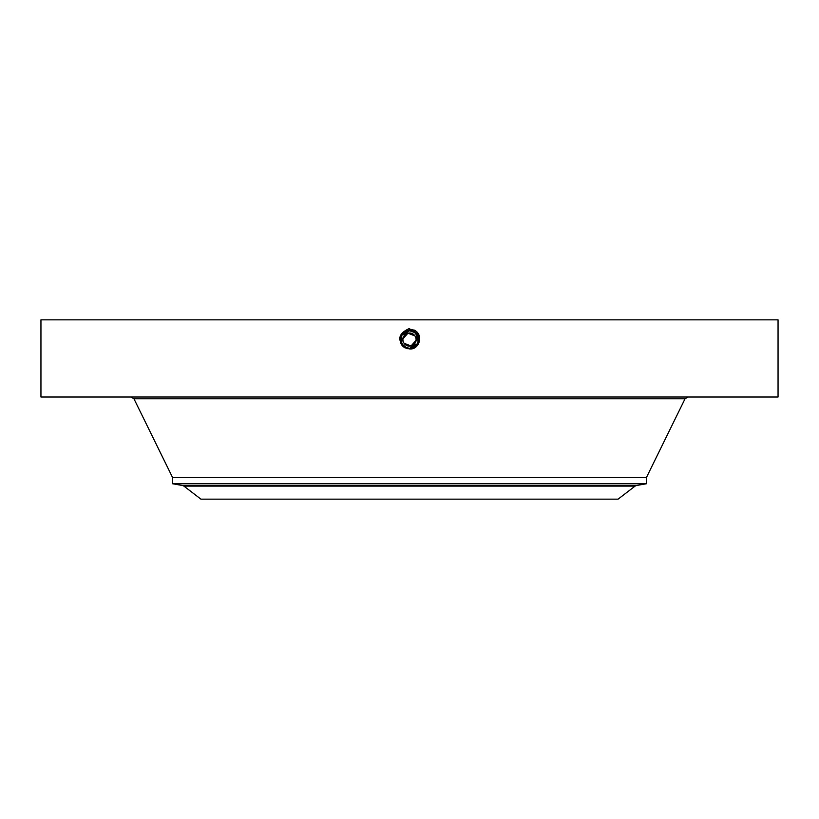 <?xml version="1.0" encoding="UTF-8"?>
<svg xmlns="http://www.w3.org/2000/svg" width="819" height="819" viewBox="0 0 819 819"><rect width="100%" height="100%" fill="white"/><g stroke="black" fill="none" stroke-linecap="round" stroke-linejoin="round"><path stroke-width="1.23" d="M414.987 335.944L407.964 333.179L402.958 338.831M402.917 339.65L402.958 340.346M404.013 343.222L411.036 345.976L416.042 340.325M416.083 339.506L416.042 338.82M309.51 499.16L618.069 499.16L635.083 486.107L183.917 486.107L200.931 499.16L309.51 499.16M403.726 336.425C407.442 328.777 419.707 335.483 415.274 342.731C411.558 350.378 399.293 343.683 403.726 336.425A6.583 6.583 0 0 1 412.653 333.804A6.583 6.583 0 0 1 415.274 342.731A6.583 6.583 0 0 1 406.347 345.352A6.583 6.583 0 0 1 403.726 336.425M413.964 347.215A8.845 8.845 0 0 0 417.833 336.609M417.24 335.299A8.845 8.845 0 0 0 413.738 331.818L411.333 330.927M410.943 330.856A8.845 8.845 0 0 0 401.986 334.91M414.957 332.627L409.5 330.733L401.74 335.34A8.845 8.845 0 0 0 401.177 342.557M401.494 343.345L401.76 343.857A8.845 8.845 0 0 0 404.873 347.123L407.094 348.085M407.852 348.27A8.845 8.845 0 0 0 409.51 348.423L417.26 343.816C419.389 338.923 418.212 334.92 413.738 331.818L409.5 330.702L401.73 335.35L401.75 343.837L406.818 348.003M635.083 486.107L636.435 485.513L182.565 485.513L172.574 483.753L646.426 483.753L646.426 477.528L685.042 398.792L687.878 397.02M403.962 346.478L409.5 348.423C418.192 348.976 421.877 335.688 413.759 331.787L409.5 330.702C400.778 330.159 397.082 343.489 405.231 347.399L409.5 348.495C418.253 349.037 421.959 335.657 413.79 331.736L409.5 330.641C400.716 330.098 397 343.519 405.2 347.451L409.5 348.546C418.314 349.099 422.041 335.626 413.81 331.685L409.5 330.579C400.655 330.037 396.918 343.55 405.17 347.502L409.5 348.607C419.543 345.147 420.986 339.496 413.841 331.634L409.5 330.528C399.426 333.988 397.973 339.67 405.149 347.553L409.5 348.669C418.591 349.191 422.082 335.483 413.871 331.582L409.5 330.466C400.368 329.944 396.877 343.693 405.118 347.604L409.5 348.73C418.652 349.252 422.154 335.462 413.902 331.531L409.5 330.405C400.317 329.883 396.805 343.714 405.088 347.655L409.5 348.781C418.714 349.314 422.235 335.432 413.923 331.48L409.5 330.344C400.256 329.811 396.724 343.745 405.057 347.706L409.5 348.843C418.775 349.375 422.317 335.401 413.953 331.429L409.5 330.292C400.194 329.75 396.642 343.765 405.036 347.758L408.036 348.792M172.574 483.753L172.574 477.528L646.426 477.528M417.506 343.335L417.915 342.301M418.171 341.318L415.888 333.466M403.409 345.997L405.262 347.338L409.5 348.423C418.202 348.966 421.877 335.677 413.759 331.787L415.714 333.282M417.762 342.721L418.11 341.595M418.233 341.011L418.335 339.23M40.95 319.84L778.05 319.84L778.05 397.02L40.95 397.02L40.95 319.84M402.457 344.922L405.262 347.338L409.5 348.423L405.262 347.348L401.75 343.847M409.5 330.292L409.5 330.733C400.778 330.159 397.082 343.499 405.231 347.399L409.5 348.495C418.253 349.037 421.959 335.657 413.79 331.736L409.5 330.641C400.716 330.098 397 343.519 405.2 347.451L409.5 348.556C418.314 349.099 422.041 335.626 413.81 331.685L409.5 330.579C400.665 330.037 396.918 343.54 405.17 347.502L409.5 348.607C418.376 349.16 422.123 335.595 413.841 331.634L409.5 330.518C399.426 333.998 397.973 339.67 405.149 347.553L409.5 348.669C418.601 349.191 422.082 335.483 413.871 331.582L409.5 330.466C400.378 329.934 396.887 343.683 405.118 347.604L409.5 348.73C418.652 349.252 422.164 335.462 413.902 331.531L409.5 330.405C400.317 329.873 396.805 343.714 405.088 347.655L409.5 348.792C418.714 349.314 422.235 335.432 413.923 331.48L409.5 330.344C400.256 329.811 396.724 343.745 405.057 347.706L409.5 348.904C419.215 350.123 423.925 334.961 414.578 330.292L408.681 328.818C398.29 333.743 397.051 340.09 404.965 347.88M409.5 348.433L409.5 348.843C418.775 349.375 422.317 335.411 413.953 331.429L409.5 330.282C400.194 329.75 396.642 343.765 405.036 347.758L405.17 347.502M414.67 330.118L413.759 331.787M172.574 477.528L133.958 398.792L685.042 398.792M409.5 328.788L409.5 330.282M182.565 485.513L183.917 486.107M636.435 485.513L646.426 483.753M133.958 398.792L131.122 397.02"/></g></svg>

